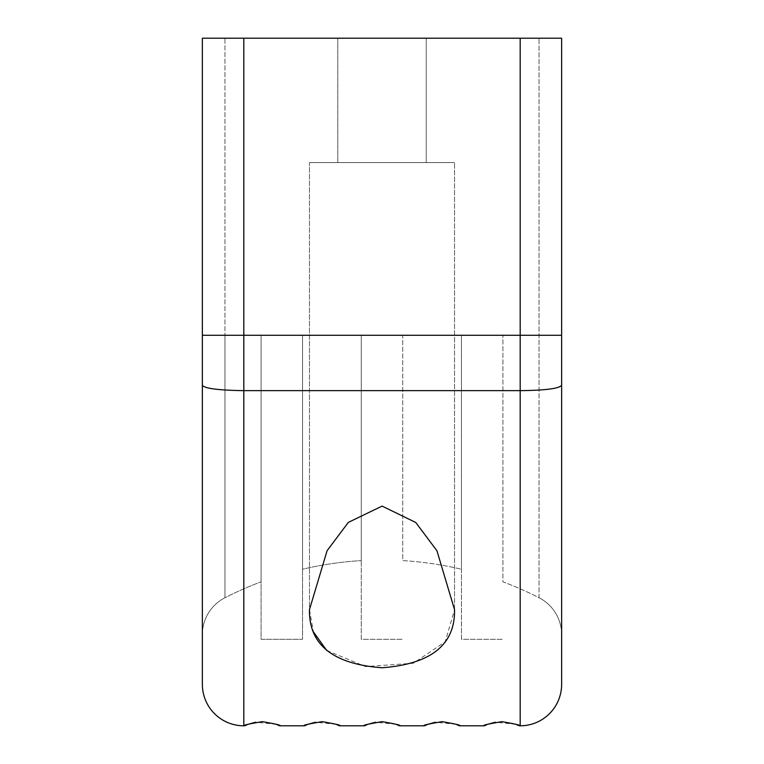 <?xml version="1.0" encoding="UTF-8"?>
<svg xmlns="http://www.w3.org/2000/svg" width="764" height="764" viewBox="0 0 764 764"><rect width="100%" height="100%" fill="white"/><g stroke="black" fill="none" stroke-linecap="round" stroke-linejoin="round"><path stroke-width="0.57" stroke-dasharray="3.82 2.86" d="M326.744 650.489L365.603 666.59L413.391 663.228L445.192 641.779L454.542 609.672L436.922 550.729L415.673 522.395L381.904 506.102L348.222 522.5L327.059 550.777L309.458 609.672L309.458 162.57L454.542 162.57L309.458 162.57L454.542 162.57L309.458 162.57L309.458 609.672L313.421 631.885M454.542 609.672L454.542 162.57L454.542 609.672M426.216 38.2L426.216 162.57L337.783 162.57L426.216 162.57L337.783 162.57L426.216 162.57L426.216 38.2L337.783 38.2L337.783 162.57L337.783 38.2L426.216 38.2M515.872 724.301L495.292 722.209M487.738 724.301L487.079 724.568M484.386 725.8L459.393 725.8M456.032 724.301L435.461 722.209M427.907 724.301L427.238 724.568M424.545 725.8L399.429 725.8M396.067 724.301L375.487 722.209M367.942 724.291L367.264 724.568M364.571 725.8L339.455 725.8M336.093 724.301L315.513 722.209M307.968 724.301L307.3 724.568M304.607 725.8L279.614 725.8M276.262 724.301L255.682 722.209M248.138 724.291L247.46 724.568M202.364 634.655A41.457 41.457 0 0 1 224.969 597.734A41.457 41.457 0 0 0 202.364 634.655A41.457 41.457 0 0 1 224.969 597.734L224.969 335.291L202.364 335.291L243.811 335.291L243.811 725.8A41.457 41.457 0 0 1 202.364 684.343L202.364 385.257C204.943 388.446 218.762 390.242 243.811 390.643L520.188 390.643L520.188 725.8A41.457 41.457 0 0 0 561.635 684.343L561.635 38.2L561.635 335.291L561.635 38.2L202.364 38.2L202.364 684.343M243.811 38.2L561.635 38.2L224.969 38.2L224.969 335.291L224.969 38.2L202.364 38.2L243.811 38.2L243.811 335.291L520.188 335.291L520.188 390.643C536.414 390.576 548.886 389.544 557.577 387.558L561.635 385.257M561.635 634.655A41.457 41.457 0 0 0 539.031 597.734A41.457 41.457 0 0 1 561.635 634.655A41.457 41.457 0 0 0 539.031 597.734A345.462 345.462 0 0 0 502.913 581.834L502.913 335.291L502.913 581.834A345.462 345.462 0 0 1 539.031 597.734L539.031 38.2L539.031 597.734A345.462 345.462 0 0 0 502.913 581.834M461.456 335.291L461.456 639.296L502.913 639.296L461.456 639.296L461.456 335.291L461.456 569.237L461.456 335.291L402.723 335.291L402.723 560.604A345.462 345.462 0 0 1 461.456 569.237A345.462 345.462 0 0 0 402.723 560.604L402.723 335.291L461.456 335.291M202.364 335.291L261.087 335.291L261.087 639.296L302.544 639.296L302.544 335.291L302.544 639.296L261.087 639.296L261.087 335.291L261.087 581.834L261.087 335.291L224.969 335.291L224.969 597.734A345.462 345.462 0 0 1 261.087 581.834A345.462 345.462 0 0 0 224.969 597.734A345.462 345.462 0 0 1 261.087 581.834M361.276 335.291L361.276 639.296L402.723 639.296L361.276 639.296L361.276 335.291L361.276 560.604L361.276 335.291L302.544 335.291L302.544 569.237A345.462 345.462 0 0 1 361.276 560.604A345.462 345.462 0 0 0 302.544 569.237L302.544 335.291L361.276 335.291M520.188 38.2L520.188 335.291L561.635 335.291L502.913 335.291L561.635 335.291"/><path stroke-width="1.15" d="M454.542 609.672C455.191 644.701 431.039 664.069 382.076 667.765C333.056 664.126 308.857 644.759 309.458 609.672L327.078 550.729L348.327 522.395L382.096 506.102L415.778 522.5L436.941 550.777L454.542 609.672M313.421 631.885L326.744 650.489M247.46 724.568L244.767 725.8C242.131 725.437 247.994 724.052 262.367 721.655C276.434 724.081 282.183 725.466 279.614 725.8L276.262 724.301M487.079 724.568L484.386 725.8C481.74 725.437 487.604 724.052 501.977 721.655C516.044 724.081 521.793 725.466 519.234 725.8L515.872 724.301M495.292 722.209L487.738 724.301M427.238 724.568L424.545 725.8C421.909 725.437 427.773 724.052 442.146 721.655C456.203 724.081 461.962 725.466 459.393 725.8L456.032 724.301M435.461 722.209L427.907 724.301M367.264 724.568L364.571 725.8C361.935 725.437 367.799 724.052 382.172 721.655C396.239 724.081 401.988 725.466 399.429 725.8L396.067 724.301M375.487 722.209L367.942 724.291M307.3 724.568L304.607 725.8C301.961 725.437 307.825 724.052 322.198 721.655C336.265 724.081 342.014 725.466 339.455 725.8L336.093 724.301M315.513 722.209L307.968 724.301M255.682 722.209L248.138 724.291M279.614 725.8L304.607 725.8M339.455 725.8L364.571 725.8M399.429 725.8L424.545 725.8M459.393 725.8L484.386 725.8M202.364 634.655L202.364 38.2L561.635 38.2L561.635 684.343A41.457 41.457 0 0 1 520.188 725.8L520.188 390.643L243.811 390.643L243.811 725.8A41.457 41.457 0 0 1 202.364 684.343L202.364 634.655M243.811 725.8A41.457 41.457 0 0 1 202.364 684.343M561.635 684.343A41.457 41.457 0 0 1 520.188 725.8M202.364 335.291L243.811 335.291L243.811 38.2M202.364 385.257C204.475 388.475 218.294 390.27 243.811 390.643L243.811 335.291L520.188 335.291L520.188 390.643C545.362 390.385 559.181 388.589 561.635 385.257M561.635 335.291L520.188 335.291L520.188 38.2"/></g></svg>
